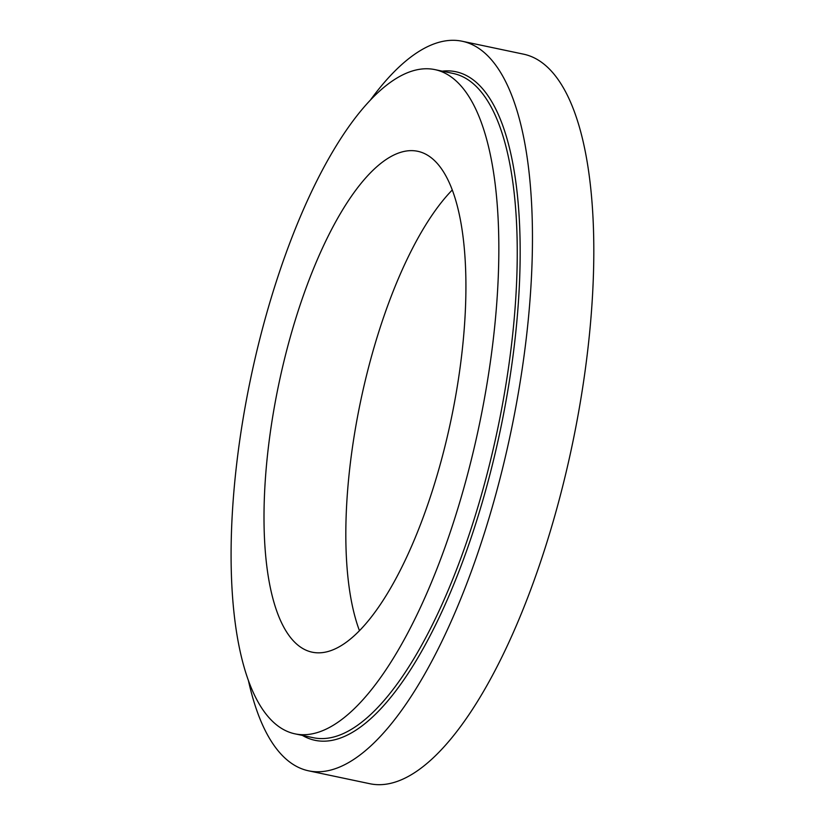 <?xml version="1.0" encoding="UTF-8"?>
<svg xmlns="http://www.w3.org/2000/svg" width="825" height="825" viewBox="0 0 825 825"><rect width="100%" height="100%" fill="white"/><g stroke="black" fill="none" stroke-linecap="round" stroke-linejoin="round"><path stroke-width="1.24" d="M370.559 99.846A372.787 128.112 101.9 0 1 462.217 41.25L523.576 54.172A372.787 128.112 101.9 0 1 560.041 82.387A372.787 128.112 101.9 0 1 557.824 504.89A372.787 128.112 101.9 0 1 369.971 783.75L308.612 770.828A372.787 128.112 101.9 0 1 248.356 680.254M462.217 41.25A372.787 128.112 101.9 0 1 498.692 69.465A372.787 128.112 101.9 0 1 496.475 491.968A372.787 128.112 101.9 0 1 308.612 770.828M468.095 95.298A339.405 116.645 101.9 0 1 466.073 479.975A339.405 116.645 101.9 0 1 295.041 733.858A339.405 116.645 101.9 0 1 250.831 377.706A339.405 116.645 101.9 0 1 434.888 69.609A339.405 116.645 101.9 0 1 468.095 95.298M442.736 170.651A255.946 87.955 101.9 0 1 441.21 460.732A255.946 87.955 101.9 0 1 312.232 652.193A255.946 87.955 101.9 0 1 278.891 383.615A255.946 87.955 101.9 0 1 417.698 151.284A255.946 87.955 101.9 0 1 442.736 170.651M359.473 630.712A255.946 87.955 101.9 0 1 360.7 400.837A255.946 87.955 101.9 0 1 452.265 189.987M434.888 69.609L453.296 73.487A339.405 116.645 101.9 0 1 486.502 99.175A339.405 116.645 101.9 0 1 484.481 483.842A339.405 116.645 101.9 0 1 313.448 737.736L295.041 733.858M442.252 71.156A341.632 117.408 101.9 0 1 489.225 97.597A341.632 117.408 101.9 0 1 481.986 503.25A341.632 117.408 101.9 0 1 302.404 735.405"/></g></svg>
